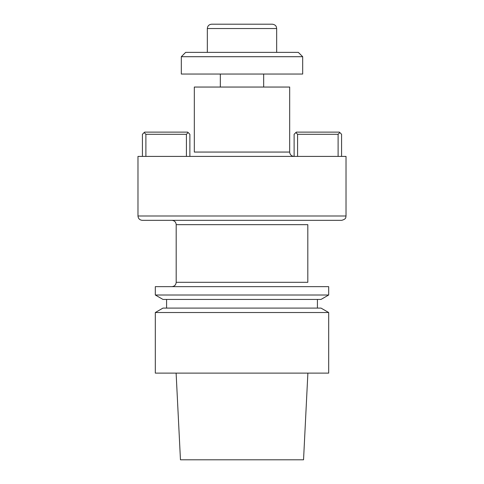 <?xml version="1.0" encoding="UTF-8"?>
<svg xmlns="http://www.w3.org/2000/svg" width="484" height="484" viewBox="0 0 484 484"><rect width="100%" height="100%" fill="white"/><g stroke="black" fill="none" stroke-linecap="round" stroke-linejoin="round"><path stroke-width="0.73" d="M328.684 373.116L155.316 373.116L328.684 373.116L328.684 312.525L155.316 312.525L155.316 373.116L155.316 312.525L328.684 312.525L328.684 373.116M180.459 459.8L303.541 459.8L307.885 373.116L303.541 459.8L180.459 459.8L176.115 373.116L180.459 459.8M321.025 308.096L328.684 312.525L321.025 308.096L162.975 308.096L321.025 308.096M317.419 299.433L317.419 308.096L317.419 299.433M162.975 299.433L321.025 299.433L328.684 295.004L155.316 295.004L328.684 295.004L328.684 286.643L155.316 286.643L155.316 295.004L162.975 299.433L321.025 299.433L328.684 295.004L328.684 286.643L155.316 286.643L155.316 295.004L162.975 299.433M176.188 282.311L176.188 224.661L307.812 224.661L176.188 224.661C175.934 222.029 174.488 220.583 171.856 220.329C174.488 220.583 175.934 222.029 176.188 224.661L176.188 282.311C175.934 284.943 174.488 286.389 171.856 286.643C174.488 286.389 175.934 284.943 176.188 282.311L307.812 282.311L307.812 224.661L307.812 282.311L176.188 282.311M142.308 220.329L341.692 220.329L142.308 220.329C139.676 220.069 138.23 218.629 137.976 215.991L137.976 156.399L346.024 156.399L137.976 156.399L137.976 215.991L346.024 215.991C345.606 217.177 346.719 218.968 341.692 220.329C346.719 218.968 345.606 217.177 346.024 215.991L346.024 156.399L346.024 215.991L137.976 215.991C138.23 218.629 139.676 220.069 142.308 220.329M194.32 87.047L289.68 87.047L289.68 152.061C289.934 154.692 291.38 156.138 294.012 156.399C291.38 156.138 289.934 154.692 289.68 152.061L289.68 87.047L194.32 87.047L194.32 152.061L289.68 152.061L194.32 152.061L194.32 87.047M145.89 134.292L145.89 156.399L145.89 134.292L144.153 132.555L142.423 134.292L142.423 156.399L142.423 134.292L144.589 132.126L187.713 132.126L188.143 132.555L186.413 134.292L145.89 134.292L144.153 132.555L144.589 132.126L187.713 132.126L188.143 132.555L186.413 134.292L145.89 134.292M186.413 156.399L186.413 134.292L186.413 156.399M189.879 134.292L189.879 156.399L189.879 134.292L188.143 132.555L189.879 134.292M294.121 156.399L294.121 134.292L295.857 132.555L294.121 134.292L294.121 156.399M297.587 134.292L297.587 156.399L297.587 134.292L295.857 132.555L296.287 132.126L339.411 132.126L339.847 132.555L338.11 134.292L297.587 134.292L295.857 132.555L296.287 132.126L339.411 132.126L339.847 132.555L338.11 134.292L297.587 134.292M338.11 156.399L338.11 134.292L338.11 156.399M341.577 134.292L341.577 156.399L341.577 134.292L339.847 132.555L341.577 134.292M263.671 74.046L263.671 87.047L263.671 74.046M302.681 56.707L181.319 56.707L181.319 74.046L302.681 74.046L181.319 74.046L181.319 56.707L185.656 52.375L298.344 52.375L302.681 56.707L181.319 56.707L185.656 52.375L298.344 52.375L302.681 56.707L302.681 74.046L302.681 56.707M211.659 24.2L272.341 24.2L211.659 24.2C209.028 24.454 207.582 25.9 207.327 28.532C207.582 25.9 209.028 24.454 211.659 24.2M276.673 28.532L276.673 52.375L276.673 28.532L207.327 28.532L207.327 52.375L207.327 28.532L276.673 28.532L276.303 26.783C276.267 26.741 275.795 24.69 272.341 24.2C275.795 24.69 276.267 26.741 276.303 26.783L276.673 28.532M162.975 308.096L155.316 312.525L162.975 308.096M166.581 299.433L166.581 308.096L166.581 299.433M220.329 74.046L220.329 87.047L220.329 74.046"/></g></svg>
